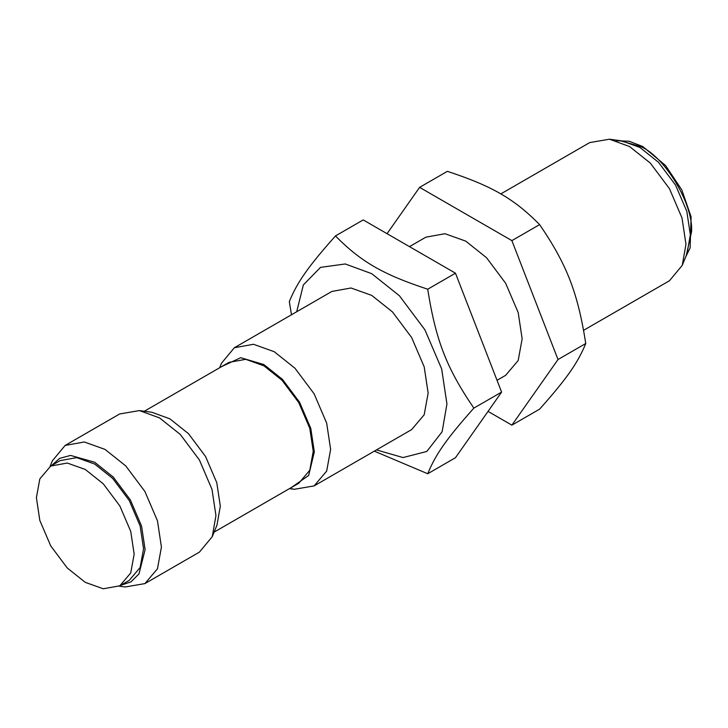 <?xml version="1.0" encoding="UTF-8"?>
<svg xmlns="http://www.w3.org/2000/svg" width="728" height="728" viewBox="0 0 728 728"><rect width="100%" height="100%" fill="white"/><g stroke="black" fill="none" stroke-linecap="round" stroke-linejoin="round"><path stroke-width="1.09" d="M36.4 497.697L39.831 520.456L50.714 545.873L67.285 568.013L85.285 582.364L103.276 588.788L119.847 585.785L130.731 572.936L134.161 554.135L130.731 531.376L119.847 505.96L103.276 483.82L85.285 469.469L67.285 463.044L50.714 466.047L39.831 478.897L36.4 497.697M50.714 466.047L60.115 460.624L76.686 457.621L94.686 464.045L112.676 478.396L129.247 500.536L140.131 525.953L143.562 548.712L140.131 567.503L129.247 580.362L119.847 585.785M387.05 233.688L419.61 187.36L511.875 240.622L558.012 359.523L511.875 425.161L488.042 411.393M497.033 380.298L505.632 375.339L518.19 360.506L522.149 338.82L518.19 312.558L505.632 283.228L486.504 257.685L465.747 241.132L444.981 233.715L425.862 237.182L409.482 246.637M511.875 425.161L539.63 409.136C566.885 378.487 577.741 363.045 585.758 343.507C577.741 292.483 566.885 264.519 539.63 224.606C513.968 198.68 492.265 186.15 447.365 171.335L419.61 187.36M585.758 343.507L558.012 359.523M539.63 224.606L511.875 240.622M376.449 449.913L403.048 457.557L426.808 451.46L442.133 431.731L446.947 403.949L441.669 368.932L424.915 329.829L399.426 295.768L371.744 273.692L345.272 263.964L320.529 267.376L303.367 284.903L296.687 311.757M289.817 488.415L294.358 489.289L314.114 485.904L411.62 429.611L424.187 414.778L428.146 393.093L424.187 366.83L411.62 337.501L392.501 311.957L371.744 295.404L350.978 287.988L331.859 291.455L234.352 347.747L221.54 363.163L219.674 367.731M427.727 473.746L455.473 457.721L501.61 392.092L455.473 273.191L363.208 219.92L335.462 235.945C361.124 261.862 382.828 274.392 427.727 289.216C435.744 340.231 446.601 368.195 473.855 408.108C446.601 438.757 435.744 454.199 427.727 473.746L374.319 451.151M291.464 314.769L289.325 301.574C297.352 282.027 308.199 266.594 335.462 235.945M427.727 289.216L455.473 273.191M473.855 408.108L501.61 392.092M500.773 193.93L589.689 142.597L609.445 139.212L629.565 146.546L650.332 163.108L669.451 188.652L682.009 217.981L685.967 244.235L682.254 265.338L669.451 280.753L583.619 330.303M214.105 532.132L298.789 483.237L309.782 470.27L313.24 451.287L309.782 428.31L298.789 402.648L282.055 380.298L263.891 365.811L245.727 359.323L228.992 362.353L144.308 411.247M682.254 265.338L687.023 253.681L690.344 234.826L686.804 211.338L675.575 185.112L658.476 162.28L639.912 147.466L621.912 140.913L609.445 139.212M51.324 465.711L59.714 458.34L70.57 455.419L94.686 462.253L113.25 477.058L130.348 499.899L141.578 526.126L145.118 549.604L138.984 573.901L131.022 581.845L120.448 585.421M65.138 445.436L119.665 413.959L139.421 410.583L159.55 417.908L180.307 434.47L199.427 460.014L211.984 489.343L215.952 515.606L212.239 536.7L199.427 552.115L144.908 583.601L157.466 568.768L161.425 547.083L157.466 520.82L144.908 491.491L125.789 465.947L105.023 449.394L84.266 441.978L65.138 445.436L52.334 460.86L50.05 466.448M212.239 536.7L216.999 525.052L220.32 506.188L216.78 482.71L205.551 456.483L188.452 433.642L169.888 418.837L151.888 412.276L139.421 410.583M119.164 586.167L125.152 586.977L144.908 583.601M314.114 485.904L326.672 471.08L330.63 449.394L326.672 423.132L314.114 393.803L294.995 368.259L274.229 351.697L253.471 344.28L234.352 347.747M221.649 366.594L240.704 357.694L263.891 364.564L282.455 379.37L299.554 402.211L310.783 428.437L314.323 451.915L308.681 475.43L291.446 487.478M619.874 140.631L641.15 146.738C665.51 157.621 693.256 204.268 691.6 231.549L686.24 255.592M616.361 140.732L629.165 141.25L642.806 146.565L665.538 165.474L681.799 189.881L691.1 216.78L690.135 247.902L685.74 256.811M294.358 489.289L289.471 488.625"/></g></svg>
